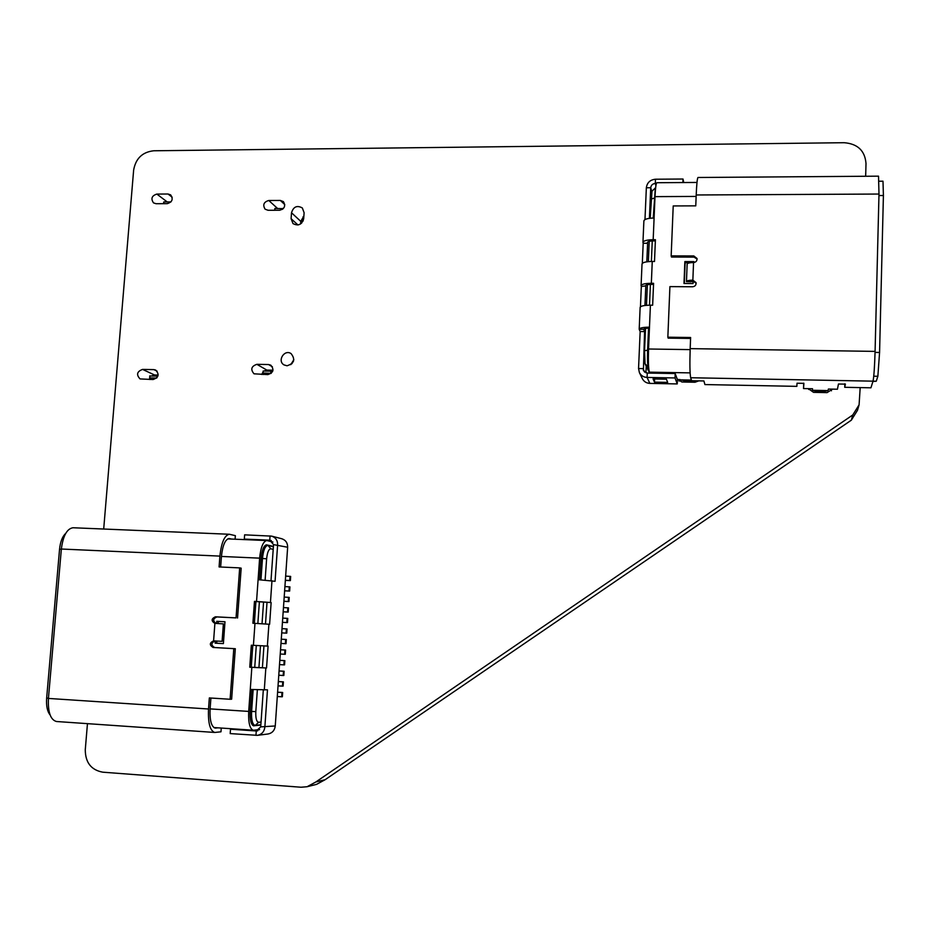 <?xml version="1.0" encoding="UTF-8"?>
<svg xmlns="http://www.w3.org/2000/svg" width="930" height="930" viewBox="0 0 930 930"><rect width="100%" height="100%" fill="white"/><g stroke="black" fill="none" stroke-linecap="round" stroke-linejoin="round"><path stroke-width="1.4" d="M219.899 556.105C221.375 542.527 224.525 535.25 229.361 534.262L73.017 527.752C66.972 528.67 63.089 535.761 61.357 549.025L219.899 556.105L219.096 566.94L239.684 567.893L236.046 617.892L215.388 616.799C211.273 618.717 211.087 620.903 214.818 623.356L223.386 623.879L222.096 641.34L213.563 640.875C209.448 642.863 209.297 645.06 213.098 647.466L233.802 648.652L230.117 699.267L209.343 697.93L208.529 708.997C207.948 723.052 210.041 730.875 214.784 732.456L220.98 731.805L221.247 728.051M214.784 732.456L56.463 721.506C50.511 719.855 47.837 712.159 48.43 698.43L208.529 708.997M61.357 549.025L48.43 698.43M210.912 698.035L210.099 708.893L248.705 711.415C248.24 722.703 249.798 728.981 253.355 730.248L213.83 727.539M214.818 728.016L215.225 728.074C211.343 726.772 209.634 720.378 210.099 708.893M215.644 728.074L217.969 727.83M229.361 534.262L235.36 535.657L235.104 539.214M231.628 539.063L229.164 538.528C225.211 539.342 222.63 545.306 221.433 556.419L220.643 567.021M230.117 699.267L231.64 699.186L235.313 648.71L214.656 647.524C210.924 645.292 210.994 643.095 214.877 640.956M236.046 617.892L216.934 616.939C212.982 618.601 212.656 620.763 215.981 623.414M237.545 618.032L241.172 568.172L239.684 567.893M233.802 648.652L235.313 648.71M259.54 579.739L261.063 558.453C261.923 550.014 263.76 545.48 266.573 544.841L273.408 546.445M272.909 542.027L266.771 540.551L227.734 538.9M50.092 714.914C47.279 711.473 46.128 705.858 46.651 698.081L59.555 549.2C60.357 541.655 62.415 536.401 65.716 533.402M221.421 556.442L259.633 558.151C260.76 547.224 263.132 541.365 266.771 540.551M259.633 558.151L256.541 601.477L254.471 601.373L252.902 623.251L254.983 623.367L253.413 645.327L251.333 645.211L249.763 667.229L251.844 667.356L248.705 711.415M253.355 730.248L259.61 729.55M215.307 640.979L215.144 643.153L223.386 643.618L224.99 621.752L216.76 621.31L216.609 623.449M253.495 725.807L260.842 725.098M254.053 725.842L253.774 725.842C251.019 724.865 249.821 720.018 250.17 711.299L251.716 689.548M254.355 623.333L255.913 601.559L271.142 602.547L256.541 601.477M252.797 645.292L251.228 667.229L266.538 667.984L251.844 667.356M224.99 621.798L218.306 621.438L218.143 623.542M216.853 641.061L216.69 643.223L223.386 643.595M270.06 535.901L269.758 540.167L244.323 539.098L244.625 534.843L271.676 536.133C275.652 537.482 277.64 540.376 277.628 544.794L275.071 581.297L258.098 579.669M255.959 735.386L256.262 730.98L230.512 729.213L230.198 733.596L257.482 735.339C261.76 734.456 264.213 731.724 264.852 727.144L267.468 689.839L250.263 689.456M251.228 667.229L249.763 667.229M254.983 623.367L268.91 624.228L267.375 646.071L253.413 645.327M267.375 646.071L268.084 646.094L266.538 667.984M268.91 624.228L269.607 624.286L271.142 602.547M255.913 601.559L254.471 601.373M218.306 621.438L216.76 621.31M216.69 643.223L215.144 643.153M265.492 623.984L267.015 602.338M263.946 645.897L262.4 667.74M271.002 580.634L273.536 544.62L269.758 540.167L271.269 540.551M271.676 536.133L281.79 538.749C285.696 540.074 287.649 542.911 287.649 547.247L275.257 725.97C274.641 730.457 272.223 733.131 268.026 733.991L257.482 735.339M263.306 689.979L260.714 726.865L256.262 730.98L257.715 730.806M244.323 539.098L246.845 539.702M255.134 540.051L267.282 540.562L272.432 541.911M230.512 729.213L233.488 728.888M241.87 729.457L253.832 730.352L259.493 729.678M259.505 729.678L258.889 729.643M260.958 579.82L262.481 558.43C263.306 550.374 265.062 546.038 267.747 545.422L273.397 546.747M265.12 580.099L266.631 558.791C267.317 552.292 268.724 548.967 270.874 548.805L273.211 549.351M261.051 722.04L258.633 722.285C256.506 721.843 255.564 718.286 255.808 711.59L257.354 689.827M258.924 667.647L260.481 645.711M262.028 623.774L263.574 602.012M260.865 724.772L255.029 725.388C252.402 724.447 251.263 719.808 251.6 711.473L253.146 689.63M254.727 667.438L256.296 645.49M257.854 623.53L259.4 601.745M282.662 692.49L282.371 696.744L281.709 696.791L281.999 692.525L282.662 692.49L277.605 692.176M277.303 696.512L281.709 696.791M277.593 692.246L281.999 692.525M283.394 681.853L283.104 686.108L282.441 686.131L282.732 681.876L283.394 681.853L278.337 681.539M278.035 685.852L282.441 686.131M278.337 681.597L282.732 681.876M284.127 671.239L283.836 675.482L283.173 675.494L283.464 671.239L284.127 671.239L279.07 670.937M278.779 675.227L283.173 675.494M279.07 670.972L283.464 671.239M284.859 660.637L284.568 664.869L283.906 664.869L284.196 660.625L284.859 660.637L279.802 660.335L284.196 660.625M279.512 664.613L283.906 664.869M285.58 650.047L285.289 654.278L284.638 654.267L284.929 650.024L285.58 650.047L280.546 649.768M280.244 654.011L284.638 654.267M280.535 649.779L284.929 650.024M286.312 639.48L286.022 643.711L285.37 643.676L285.661 639.445L286.312 639.48M280.976 643.432L285.37 643.676M281.267 639.201L285.661 639.445M281.999 628.645L287.045 628.936L286.754 633.156L281.709 632.877L286.754 633.156M286.382 628.878L286.091 633.109M282.732 618.101L287.765 618.404L287.475 622.612L282.441 622.344L287.475 622.612M287.114 618.334L286.824 622.554M283.464 607.581L288.486 607.883L288.195 612.091L283.173 611.824M287.835 607.802L287.544 612.01L288.195 612.091M283.173 611.789L287.544 612.01M284.196 597.072L289.218 597.386L288.928 601.582L283.894 601.326M288.567 597.293L288.277 601.489L288.928 601.582M283.906 601.268L288.277 601.489M284.917 586.574L289.939 586.9L289.649 591.085L284.627 590.841M289.288 586.795L288.998 590.992L289.649 591.085M284.627 590.771L288.998 590.992M285.638 576.1L290.66 576.437L290.369 580.622L285.347 580.378M290.009 576.309L289.718 580.506L290.369 580.622M285.359 580.297L289.718 580.506M696.198 194.975C696.675 184.001 697.268 178.176 698 177.491L878.525 176.165L878.99 194.044L696.198 194.975L695.768 205.856L673.215 205.937L671.169 255.89L671.483 257.04L694.059 257.11L697.093 259.075M828.119 390.588L828.363 389.054L837.442 389.228L838.453 384.02L845.405 384.137L844.719 387.299L870.933 387.81L873.014 381.161L690.665 377.743L691.618 380.73L703.917 380.963L704.905 384.567L796.871 386.357L797.022 383.23L803.892 383.358L803.52 388.554L812.541 388.74L812.378 390.275L815.552 391.17L824.48 391.344L828.119 390.588L812.378 390.275L812.425 388.74M878.99 194.044L875.084 351.389C874.607 366.966 873.921 376.882 873.014 381.161L876.258 381.23L877.862 376.29L873.747 376.208M875.084 351.389L690.176 348.634L690.618 337.509L667.845 337.195L669.914 286.614L692.606 286.766C695.094 286.44 696.245 285.068 696.07 282.65L692.862 280.151L693.548 262.539C696.012 262.214 697.163 260.865 697.023 258.482L693.803 255.948L671.169 255.89M690.176 348.634C689.688 363.839 689.851 373.546 690.665 377.743M844.812 383.788L844.719 387.299M803.729 383.16L803.52 388.554M696.14 283.22L693.117 281.255L690.978 281.744M690.572 338.439L668.17 338.136L667.845 337.195M690.978 281.778L686.445 281.639C686.828 280.709 688.967 280.221 692.862 280.151L693.059 283.557L683.992 283.499L684.864 261.574L693.908 261.609L693.873 262.527M686.468 281.523L687.142 264.108C687.526 263.144 689.665 262.62 693.548 262.539M681.481 380.033L685.34 380.951L694.977 380.8M698.79 380.87L695.001 382.242L681.911 381.986L677.284 379.196L680.26 380.01L691.455 380.219M649.814 373.104L649.384 372.151C648.431 368.768 648.152 361.049 648.547 349.006L650.407 305.191L652.651 305.214L653.581 283.301L651.337 283.29L652.256 261.458L654.499 261.469L655.418 239.708L653.174 239.708L654.999 196.637C655.429 187.906 656.045 183.268 656.847 182.722L696.989 182.443M879.059 181.222L882.989 181.199L883.407 195.509L879.571 352.482L877.862 376.29M876.258 381.23L872.91 381.498M645.583 285.626L645.548 285.766C645.908 284.882 647.966 284.417 651.698 284.371L653.534 284.382M655.371 240.905L653.546 240.905C649.814 240.986 647.768 241.521 647.408 242.498L647.617 243.265L643.188 243.265L642.956 242.37C643.56 240.742 646.966 239.847 653.174 239.708M690.351 262.737L685.143 262.713L684.317 283.499M643.723 329.197L639.247 329.418L640.154 331.533L644.583 331.592L643.688 329.336C643.99 328.592 645.908 328.185 649.431 328.127M639.247 329.418L639.201 329.174C639.794 327.883 643.223 327.209 649.477 327.174M643.92 221.166L643.886 220.852C644.49 219.131 647.896 218.19 654.092 218.027M642.06 264.248L642.025 263.969C642.618 262.411 646.036 261.574 652.256 261.458M645.571 285.929L641.328 286.428L641.084 285.626C641.677 284.162 645.095 283.383 651.337 283.29M640.189 307.621L640.142 307.365C640.735 305.982 644.165 305.261 650.407 305.191M685.143 262.713L684.864 261.574M642.316 263.364L643.188 243.265M641.328 286.428L640.444 306.83M645.769 286.463L644.955 305.482M646.815 261.818L647.617 243.265M640.154 331.533L638.55 368.524L643.002 368.606L644.653 372.163M644.583 331.592L643.397 370.605L647.257 373.058L675.192 373.569L677.412 379.626L677.238 383.927L649.861 383.393C646.443 383.195 643.932 381.625 642.351 378.673L639.41 372.628L638.55 368.524M646.222 366.432L645.943 372.837M675.192 373.569L675.017 377.952L647.071 377.429C643.583 377.231 641.026 375.627 639.41 372.628M644.978 219.585L646.35 187.767L650.733 187.732L651.79 191.603M649.419 218.341L650.733 187.732C651.105 185.163 652.628 183.733 655.301 183.466L655.906 185.733M682.876 182.536L683.015 179.025L655.476 179.223C650.14 179.769 647.094 182.617 646.35 187.767M675.017 377.952L677.238 383.927M667.682 382.381L666.403 379.196L653.058 378.94L654.488 382.125L667.682 382.381M656.382 183.454L655.301 183.466L655.476 179.223M683.015 179.025L683.736 182.536M654.488 382.125L654.615 378.975M645.501 328.441L644.548 350.715L645.048 363.851L649.652 373.104M655.638 187.721L652 191.138L650.198 218.236M649.21 241.358L648.35 261.632M647.361 284.754L646.478 305.319M648.547 328.139L647.617 350.099C647.327 358.968 647.536 364.665 648.245 367.187L648.71 368.222M655.336 187.79L653.232 218.039M652.256 240.94L651.384 261.469M650.407 284.394L649.524 305.191M170.957 201.926L163.75 201.961L163.61 203.682M150.137 379.475L149.684 375.964L157.158 376.115L157.042 377.592M156.612 378.068L149.521 377.929M157.844 376.208L157.158 376.115M271.176 373.383L263.016 373.023L263.167 371.035L270.886 371.175L270.735 373.174M272.618 371.442L270.886 371.175M263.202 374.511L263.016 373.023M303.006 217.55L303.064 216.737M300.634 223.235L301.483 223.235M283.278 208.657L274.885 208.448L274.757 210.273M282.453 209.343L282.522 208.425M301.646 223.084L301.855 220.143L303.819 216.888M303.052 221.084L303.715 218.294M291.822 363.804L293.52 361.084M261.935 373.86L263.12 373.883M103.695 529.031L133.641 170.085C135.71 158.495 142.395 152.055 153.706 150.776L844.208 142.709C857.692 143.813 864.958 150.741 866.004 163.494L865.667 176.258M860.192 387.601L859.088 404.829L852.787 414.954L315.851 781.979L307.109 786.722L300.995 787.233L102.753 772.179C91.187 770.017 85.362 762.554 85.269 749.789L87.455 723.645M859.088 404.829L857.518 410.258L851.357 420.162L325.105 779.724L316.525 784.374L307.109 786.722M149.556 379.463L149.765 378.557M151.555 375.999L154.543 374.988L158.147 375.069M261.795 374.488L263.109 371.768M263.911 371.047L266.864 370.094L273.002 370.21M290.73 364.688L293.834 359.724M300.576 223.944L300.762 221.352L303.866 216.12M679.04 381.114L679.865 379.487M830.199 389.089L831.443 390.809M808.693 389.461L809.46 388.67M126.678 726.365L113.565 725.458M153.869 369.617L155.659 370.035C159.542 374.313 158.681 377.475 153.078 379.533L140.058 378.928C136.106 374.685 136.931 371.512 142.557 369.408L153.869 369.617L157.112 371.151M268.549 364.537L270.793 365.165C274.373 369.594 273.385 372.744 267.828 374.604L254.018 373.814C250.333 369.408 251.286 366.246 256.878 364.327L268.549 364.537L272.432 366.827M287.045 365.781L284.045 364.92C276.931 360.968 284.406 348.971 291.09 353.609C295.542 359.399 294.194 363.456 287.045 365.781M168.028 194.01L170.655 194.881C173.445 199.113 172.306 202.043 167.249 203.658L156.054 203.717L153.52 202.891C150.648 198.683 151.753 195.742 156.845 194.079L168.028 194.01L172.166 197.207M291.509 212.772C293.438 206.681 297.042 205.077 302.32 207.948L304.11 212.738L303.692 218.655C301.832 224.676 298.263 226.316 292.997 223.584L291.09 218.678L291.509 212.772L300.762 221.352M280.325 200.438L283.383 201.612C285.859 205.925 284.603 208.808 279.616 210.25L268.072 210.285L265.108 209.192C262.527 204.891 263.748 201.984 268.782 200.485L280.325 200.438L284.789 204.6M832.513 389.135L827.084 392.623L813.529 392.344L808.344 388.659M851.357 420.162L852.787 414.954M325.105 779.724L315.851 781.979M214.9 623.356L213.598 640.875M228.722 538.551L229.617 538.598M213.098 647.466L214.656 647.524M215.388 616.799L216.934 616.939M266.271 544.864L266.875 544.887M59.555 549.2L61.345 549.281M46.651 698.081L48.453 698.198M265.841 667.984L264.294 689.967M271.967 580.762L270.444 602.466M287.649 547.247L273.536 544.62M275.257 725.97L260.714 726.865M270.874 548.805L268.038 545.468M258.633 722.285L255.297 725.377M266.631 558.791L261.063 558.372M255.808 711.59L250.17 711.38M693.803 255.948L694.059 257.11M680.144 379.858L691.409 380.068M690.106 372.884L649.384 372.151M879.571 352.482L875.06 352.412M690.141 349.622L648.547 349.006M883.407 195.509L878.955 195.532M696.14 196.428L654.999 196.637M649.861 383.393L647.071 377.429L647.257 373.058M648.629 367.187L645.048 363.851M644.548 350.715L648.501 350.11M651.023 198.997L654.952 198.009M301.855 220.143L303.157 219.573M154.543 374.988L142.557 369.408M266.864 370.094L256.878 364.327M167.226 201.938L156.845 194.079M297.995 224.99L291.09 218.678M277.524 208.436L268.782 200.485M267.747 545.422L265.271 545.317M255.029 725.388L252.518 725.214M686.445 281.639L687.142 264.108M642.956 242.37L643.886 220.852M641.084 285.626L642.025 263.969M639.201 329.174L640.142 307.365"/></g></svg>
